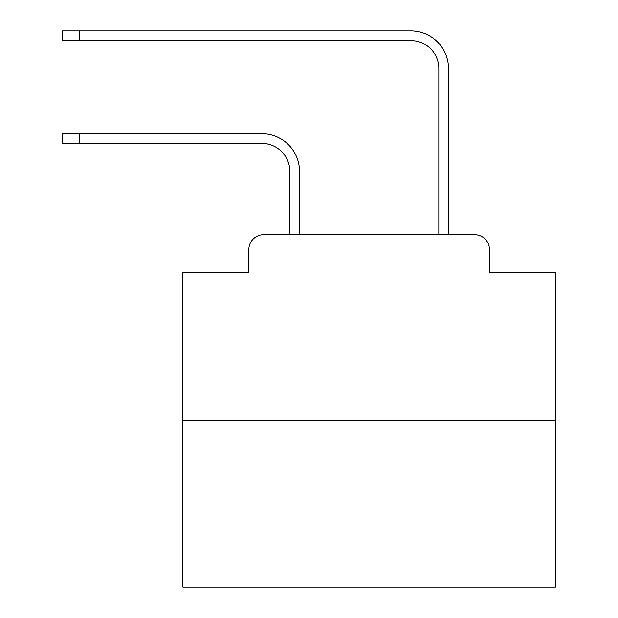 <?xml version="1.0" encoding="UTF-8"?>
<svg xmlns="http://www.w3.org/2000/svg" width="618" height="618" viewBox="0 0 618 618"><rect width="100%" height="100%" fill="white"/><g stroke="black" fill="none" stroke-linecap="round" stroke-linejoin="round"><path stroke-width="0.93" d="M248.838 249.579L248.838 272.677L248.838 249.579A14.902 14.902 0 0 1 263.739 234.678L289.811 234.678L289.811 171.348A27.941 27.941 0 0 0 261.877 143.407A27.941 27.941 0 0 1 289.811 171.348A27.941 27.941 0 0 0 261.877 143.407A27.941 27.941 0 0 1 289.811 171.348A27.941 27.941 0 0 0 261.877 143.407A27.941 27.941 0 0 1 289.811 171.348A27.941 27.941 0 0 0 261.877 143.407A27.941 27.941 0 0 1 289.811 171.348A27.941 27.941 0 0 0 261.877 143.407A27.941 27.941 0 0 1 289.811 171.348A27.941 27.941 0 0 0 261.877 143.407A27.941 27.941 0 0 1 289.811 171.348A27.941 27.941 0 0 0 261.877 143.407A27.941 27.941 0 0 1 289.811 171.348A27.941 27.941 0 0 0 261.877 143.407A27.941 27.941 0 0 1 289.811 171.348A27.941 27.941 0 0 0 261.877 143.407A27.941 27.941 0 0 1 289.811 171.348A27.941 27.941 0 0 0 261.877 143.407A27.941 27.941 0 0 1 289.811 171.348A27.941 27.941 0 0 0 261.877 143.407A27.941 27.941 0 0 1 289.811 171.348A27.941 27.941 0 0 0 261.877 143.407A27.941 27.941 0 0 1 289.811 171.348A27.941 27.941 0 0 0 261.877 143.407A27.941 27.941 0 0 1 289.811 171.348A27.941 27.941 0 0 0 261.877 143.407A27.941 27.941 0 0 1 289.811 171.348A27.941 27.941 0 0 0 261.877 143.407A27.941 27.941 0 0 1 289.811 171.348A27.941 27.941 0 0 0 261.877 143.407A27.941 27.941 0 0 1 289.811 171.348A27.941 27.941 0 0 0 261.877 143.407A27.941 27.941 0 0 1 289.811 171.348A27.941 27.941 0 0 0 261.877 143.407A27.941 27.941 0 0 1 289.811 171.348A27.941 27.941 0 0 0 261.877 143.407L62.565 143.407L62.565 133.72L79.699 133.72L79.699 143.407M555.435 420.951L182.897 420.951L182.897 587.1L555.435 587.1L555.435 272.677L489.495 272.677L489.495 249.579A14.902 14.902 0 0 0 474.593 234.678L263.739 234.678M182.897 420.951L182.897 272.677L248.838 272.677M79.699 133.72L261.877 133.72A37.628 37.628 0 0 1 299.498 171.348L299.498 234.678L299.498 171.348L299.498 234.678L299.498 171.348L299.498 234.678L299.498 171.348L299.498 234.678L299.498 171.348L299.498 234.678L299.498 171.348L299.498 234.678L299.498 171.348L299.498 234.678L299.498 171.348L299.498 234.678L299.498 171.348L299.498 234.678L299.498 171.348L299.498 234.678L299.498 171.348L299.498 234.678L299.498 171.348L299.498 234.678L299.498 171.348L299.498 234.678L299.498 171.348L299.498 234.678L299.498 171.348L299.498 234.678L299.498 171.348L299.498 234.678L299.498 171.348L299.498 234.678L299.498 171.348L299.498 234.678L299.498 171.348L299.498 234.678L311.047 234.678M427.277 234.678L438.826 234.678L438.826 68.528A27.941 27.941 0 0 0 410.893 40.587A27.941 27.941 0 0 1 438.826 68.528A27.941 27.941 0 0 0 410.893 40.587A27.941 27.941 0 0 1 438.826 68.528A27.941 27.941 0 0 0 410.893 40.587A27.941 27.941 0 0 1 438.826 68.528A27.941 27.941 0 0 0 410.893 40.587A27.941 27.941 0 0 1 438.826 68.528A27.941 27.941 0 0 0 410.893 40.587A27.941 27.941 0 0 1 438.826 68.528A27.941 27.941 0 0 0 410.893 40.587A27.941 27.941 0 0 1 438.826 68.528A27.941 27.941 0 0 0 410.893 40.587A27.941 27.941 0 0 1 438.826 68.528A27.941 27.941 0 0 0 410.893 40.587A27.941 27.941 0 0 1 438.826 68.528A27.941 27.941 0 0 0 410.893 40.587A27.941 27.941 0 0 1 438.826 68.528A27.941 27.941 0 0 0 410.893 40.587A27.941 27.941 0 0 1 438.826 68.528A27.941 27.941 0 0 0 410.893 40.587A27.941 27.941 0 0 1 438.826 68.528A27.941 27.941 0 0 0 410.893 40.587A27.941 27.941 0 0 1 438.826 68.528A27.941 27.941 0 0 0 410.893 40.587A27.941 27.941 0 0 1 438.826 68.528A27.941 27.941 0 0 0 410.893 40.587A27.941 27.941 0 0 1 438.826 68.528A27.941 27.941 0 0 0 410.893 40.587A27.941 27.941 0 0 1 438.826 68.528A27.941 27.941 0 0 0 410.893 40.587A27.941 27.941 0 0 1 438.826 68.528A27.941 27.941 0 0 0 410.893 40.587A27.941 27.941 0 0 1 438.826 68.528A27.941 27.941 0 0 0 410.893 40.587A27.941 27.941 0 0 1 438.826 68.528A27.941 27.941 0 0 0 410.893 40.587L62.565 40.587L62.565 30.9L79.699 30.9L79.699 40.587M79.699 30.9L410.893 30.9A37.628 37.628 0 0 1 448.514 68.528L448.514 234.678L448.514 68.528L448.514 234.678L448.514 68.528L448.514 234.678L448.514 68.528L448.514 234.678L448.514 68.528L448.514 234.678L448.514 68.528L448.514 234.678L448.514 68.528L448.514 234.678L448.514 68.528L448.514 234.678L448.514 68.528L448.514 234.678L448.514 68.528L448.514 234.678L448.514 68.528L448.514 234.678L448.514 68.528L448.514 234.678L448.514 68.528L448.514 234.678L448.514 68.528L448.514 234.678L448.514 68.528L448.514 234.678L448.514 68.528L448.514 234.678L448.514 68.528L448.514 234.678L448.514 68.528L448.514 234.678L448.514 68.528L448.514 234.678L474.593 234.678M489.495 272.677L489.495 249.579"/></g></svg>
